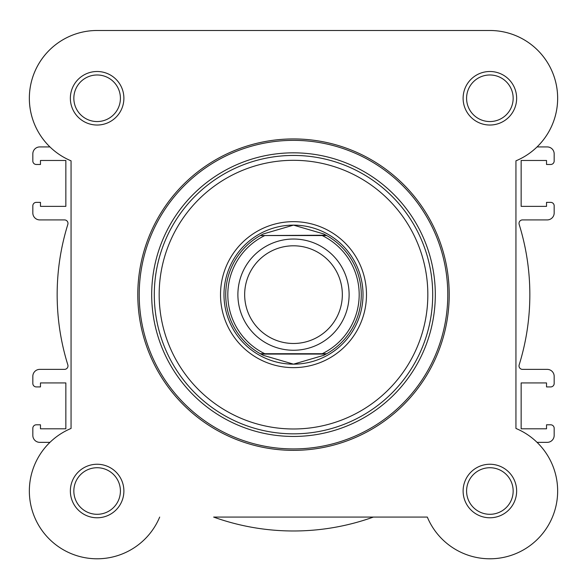 <?xml version="1.0" encoding="UTF-8"?>
<svg xmlns="http://www.w3.org/2000/svg" width="587" height="587" viewBox="0 0 587 587"><rect width="100%" height="100%" fill="white"/><g stroke="black" fill="none" stroke-linecap="round" stroke-linejoin="round"><path stroke-width="0.88" d="M490.262 30.495A67.776 67.776 0 0 1 537.054 146.926L547.223 146.926A6.949 6.949 0 0 1 554.172 153.875L554.172 160.999A3.478 3.478 0 0 1 550.701 164.477L546.526 164.477L546.526 160.478L521.153 160.478L521.153 206.36L546.526 206.36L546.526 202.361L550.701 202.361A3.478 3.478 0 0 1 554.172 205.839L554.172 212.964A6.949 6.949 0 0 1 547.223 219.912L522.489 219.912A3.478 3.478 0 0 0 519.172 224.425A236.348 236.348 0 0 1 519.172 364.857A3.478 3.478 0 0 0 522.489 369.37L547.223 369.37A6.949 6.949 0 0 1 554.172 376.318L554.172 383.443A3.478 3.478 0 0 1 550.701 386.921L546.526 386.921L546.526 382.922L521.153 382.922L521.153 428.803L546.526 428.803L546.526 424.805L550.701 424.805A3.478 3.478 0 0 1 554.172 428.283L554.172 435.407A6.949 6.949 0 0 1 547.223 442.356L537.054 442.356M427.314 517.081L213.639 517.081A236.348 236.348 0 0 0 373.361 517.081L427.314 517.081A67.776 67.776 0 0 0 537.802 538.939A67.776 67.776 0 0 0 515.944 428.451L515.944 160.831A67.776 67.776 0 0 0 489.11 30.495L97.89 30.495A67.776 67.776 0 0 0 71.056 160.831L71.056 428.451A67.776 67.776 0 0 0 83.831 557.474A67.776 67.776 0 0 0 159.686 517.081A67.776 67.776 0 0 1 58.979 547.04A67.776 67.776 0 0 1 49.946 442.356L39.777 442.356A6.949 6.949 0 0 1 32.828 435.407L32.828 428.283A3.478 3.478 0 0 1 36.299 424.805L40.474 424.805L40.474 428.803L65.847 428.803L65.847 382.922L40.474 382.922L40.474 386.921L36.299 386.921A3.478 3.478 0 0 1 32.828 383.443L32.828 376.318A6.949 6.949 0 0 1 39.777 369.37L64.511 369.37A3.478 3.478 0 0 0 67.828 364.857A236.348 236.348 0 0 1 67.828 224.425A3.478 3.478 0 0 0 64.511 219.912L39.777 219.912A6.949 6.949 0 0 1 32.828 212.964L32.828 205.839A3.478 3.478 0 0 1 36.299 202.361L40.474 202.361L40.474 206.36L65.847 206.36L65.847 160.478L40.474 160.478L40.474 164.477L36.299 164.477A3.478 3.478 0 0 1 32.828 160.999L32.828 153.875A6.949 6.949 0 0 1 39.777 146.926L49.946 146.926A67.776 67.776 0 0 1 97.508 30.495L489.492 30.495M70.359 98.264A26.76 26.76 0 0 1 97.126 71.504A26.76 26.76 0 0 1 123.886 98.264A26.76 26.76 0 0 1 97.126 125.031A26.76 26.76 0 0 1 70.359 98.264M120.416 98.264A23.289 23.289 0 0 0 97.126 74.982A23.289 23.289 0 0 0 73.837 98.264A23.289 23.289 0 0 0 97.126 121.553A23.289 23.289 0 0 0 120.416 98.264M70.359 491.018A26.76 26.76 0 0 1 97.126 464.251A26.76 26.76 0 0 1 123.886 491.018A26.76 26.76 0 0 1 97.126 517.778A26.76 26.76 0 0 1 70.359 491.018M120.416 491.018A23.289 23.289 0 0 0 97.126 467.729A23.289 23.289 0 0 0 73.837 491.018A23.289 23.289 0 0 0 97.126 514.3A23.289 23.289 0 0 0 120.416 491.018M463.114 491.018A26.76 26.76 0 0 1 489.874 464.251A26.76 26.76 0 0 1 516.641 491.018A26.76 26.76 0 0 1 489.874 517.778A26.76 26.76 0 0 1 463.114 491.018M513.163 491.018A23.289 23.289 0 0 0 489.874 467.729A23.289 23.289 0 0 0 466.584 491.018A23.289 23.289 0 0 0 489.874 514.3A23.289 23.289 0 0 0 513.163 491.018M463.114 98.264A26.76 26.76 0 0 1 489.874 71.504A26.76 26.76 0 0 1 516.641 98.264A26.76 26.76 0 0 1 489.874 125.031A26.76 26.76 0 0 1 463.114 98.264M513.163 98.264A23.289 23.289 0 0 0 489.874 74.982A23.289 23.289 0 0 0 466.584 98.264A23.289 23.289 0 0 0 489.874 121.553A23.289 23.289 0 0 0 513.163 98.264M220.514 294.645A72.986 72.986 0 0 1 293.5 221.651A72.986 72.986 0 0 1 366.486 294.645A72.986 72.986 0 0 1 293.5 367.631A72.986 72.986 0 0 1 220.514 294.645M449.209 294.645A155.709 155.709 0 0 1 293.5 450.354A155.709 155.709 0 0 1 137.791 294.645A155.709 155.709 0 0 1 293.5 138.936A155.709 155.709 0 0 1 449.209 294.645A155.709 155.709 0 0 0 293.5 138.936A155.709 155.709 0 0 0 137.791 294.645M151.695 294.645A141.805 141.805 0 0 0 293.5 436.449A141.805 141.805 0 0 0 435.305 294.645A141.805 141.805 0 0 0 293.5 152.833A141.805 141.805 0 0 0 151.695 294.645M293.5 350.256A55.611 55.611 0 0 1 237.889 294.645A55.611 55.611 0 0 1 293.5 239.034A55.611 55.611 0 0 1 349.111 294.645A55.611 55.611 0 0 1 293.5 350.256M293.5 245.799A48.838 48.838 0 0 0 244.662 294.645A48.838 48.838 0 0 0 293.5 343.483A48.838 48.838 0 0 0 342.338 294.645A48.838 48.838 0 0 0 293.5 245.799M326.078 235.211L326.702 235.556L322.204 235.556L326.702 235.556A67.776 67.776 0 0 1 326.702 353.726L323.598 355.37L293.5 364.153A69.515 69.515 0 0 0 363.015 294.645A69.515 69.515 0 0 0 293.5 225.129A69.515 69.515 0 0 0 223.985 294.645A69.515 69.515 0 0 0 293.5 364.153L263.402 355.37L260.298 353.726A67.776 67.776 0 0 1 260.298 235.556L326.078 235.211L323.598 233.919L293.5 225.129L263.402 233.919L260.922 235.211M326.702 235.556A67.776 67.776 0 0 1 326.702 353.726L322.204 353.726A65.693 65.693 0 0 0 322.204 235.556L264.796 235.556A65.693 65.693 0 0 0 264.796 353.726L260.298 353.726A67.776 67.776 0 0 1 260.298 235.556M326.702 353.726L260.298 353.726M326.078 354.078L260.922 354.078M263.402 233.919A67.776 67.776 0 0 0 262.382 234.433M262.382 354.856A67.776 67.776 0 0 0 263.402 355.37M323.598 355.37A67.776 67.776 0 0 0 324.618 354.856M324.618 234.433A67.776 67.776 0 0 0 323.598 233.919M159.165 294.645A134.335 134.335 0 0 0 293.5 428.98A134.335 134.335 0 0 0 427.835 294.645A134.335 134.335 0 0 0 293.5 160.31A134.335 134.335 0 0 0 159.165 294.645M432.7 294.645A139.2 139.2 0 0 1 293.5 433.837A139.2 139.2 0 0 1 154.3 294.645A139.2 139.2 0 0 1 293.5 155.445A139.2 139.2 0 0 1 432.7 294.645M139.214 294.645A154.286 154.286 0 0 0 293.5 448.923A154.286 154.286 0 0 0 447.786 294.645A154.286 154.286 0 0 0 293.5 140.359A154.286 154.286 0 0 0 139.214 294.645"/></g></svg>
